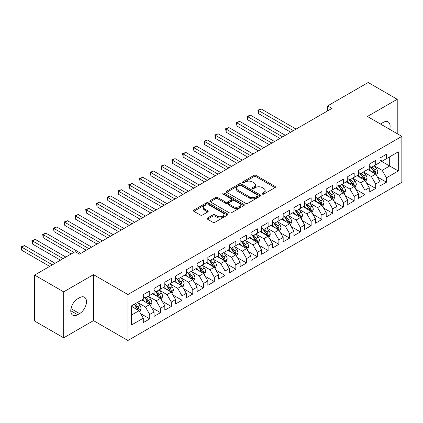 <?xml version="1.0" encoding="UTF-8"?>
<svg xmlns="http://www.w3.org/2000/svg" width="423" height="423" viewBox="0 0 423 423"><rect width="100%" height="100%" fill="white"/><g stroke="black" fill="none" stroke-linecap="round" stroke-linejoin="round"><path stroke-width="0.63" d="M262.329 194.094A1.047 0.603 0 0 0 263.804 194.094L275.029 187.616A1.491 0.862 0 0 0 275.463 187.003A1.491 0.862 0 0 0 275.029 186.395L256.015 175.418A1.491 0.862 0 0 0 253.906 175.418L242.68 181.895A1.047 0.603 0 0 0 242.379 182.324A1.047 0.603 0 0 0 242.68 182.752A1.047 0.603 0 0 0 244.161 182.752L245.615 181.911A4.78 2.76 0 0 1 252.372 181.911L253.959 182.826A4.78 2.76 0 0 1 255.355 184.777A4.78 2.76 0 0 1 253.959 186.728L252.505 187.569A1.047 0.603 0 0 0 252.198 187.997A1.047 0.603 0 0 0 252.505 188.42A1.047 0.603 0 0 0 253.985 188.42L255.434 187.585A4.78 2.76 0 0 1 262.197 187.585L263.778 188.499A4.78 2.76 0 0 1 265.179 190.45A4.78 2.76 0 0 1 263.778 192.402L262.329 193.237A1.047 0.603 0 0 0 262.022 193.665A1.047 0.603 0 0 0 262.329 194.094L262.329 193.237M207.54 217.982A1.491 0.862 0 0 0 207.101 218.591A1.491 0.862 0 0 0 207.54 219.199L212.875 222.281A1.491 0.862 0 0 0 214.984 222.281L227.447 215.085A1.491 0.862 0 0 0 227.886 214.472A1.491 0.862 0 0 0 227.447 213.864L208.439 202.887A1.491 0.862 0 0 0 206.324 202.887L193.861 210.083A1.491 0.862 0 0 0 193.427 210.691A1.491 0.862 0 0 0 193.861 211.304L200.306 215.021A1.491 0.862 0 0 0 202.416 215.021L207.751 211.944A1.491 0.862 0 0 0 208.19 211.336A1.491 0.862 0 0 0 207.751 210.723L204.558 208.877A3.997 2.305 0 0 1 203.384 207.249A3.997 2.305 0 0 1 205.853 205.118A3.997 2.305 0 0 1 210.205 205.615L222.72 212.843A3.997 2.305 0 0 1 223.894 214.472A3.997 2.305 0 0 1 221.425 216.602A3.997 2.305 0 0 1 217.073 216.105L214.984 214.9A1.491 0.862 0 0 0 212.875 214.9L207.54 217.982L207.54 219.199M63.672 291.854L63.672 337.824L93.478 320.613L93.478 274.643L63.672 291.854L34.623 275.082L75.183 251.659L79.487 254.144L331.912 108.41L327.608 105.924L327.608 110.895M93.478 274.643L127.91 294.524L401.85 136.365L401.85 182.334L127.91 340.494L127.91 294.524M397.223 133.694L397.223 99.278L367.418 116.484L401.85 136.365M397.223 99.278L368.174 82.506L327.608 105.924M245.721 203.315A1.491 0.862 0 0 0 247.83 203.315L260.293 196.119A1.491 0.862 0 0 0 260.732 195.511A1.491 0.862 0 0 0 260.293 194.903L241.284 183.926A1.491 0.862 0 0 0 239.169 183.926L226.707 191.122A1.491 0.862 0 0 0 226.273 191.73A1.491 0.862 0 0 0 226.707 192.338L245.721 203.315M223.481 194.321A1.047 0.603 0 0 1 224.544 194.469L243.849 205.615L231.407 212.795A1.491 0.862 0 0 1 229.298 212.795L210.284 201.824L210.284 200.602A1.491 0.862 0 0 0 209.85 201.211A1.491 0.862 0 0 0 210.284 201.824M210.284 200.602L215.619 197.525A1.491 0.862 0 0 1 217.734 197.525L225.443 201.972A1.491 0.862 0 0 0 227.553 201.972L231.09 199.931A1.491 0.862 0 0 0 231.529 199.323A1.491 0.862 0 0 0 231.09 198.71L223.064 194.078A1.047 0.603 0 0 1 222.757 193.649A1.047 0.603 0 0 1 223.402 193.094A1.047 0.603 0 0 1 224.544 193.226L243.87 204.383A1.491 0.862 0 0 1 244.309 204.991A1.491 0.862 0 0 1 243.87 205.604L243.87 204.383M380.007 160.407L389.694 165.996L389.694 156.801L398.297 151.831L386.463 158.667L386.463 154.258L380.007 157.985L380.007 162.395L375.703 164.88L375.703 160.47L369.247 164.193L369.247 168.608L364.943 171.093L364.943 166.678L358.487 170.406L358.487 174.815L354.183 177.3L354.183 172.891L347.727 176.618L347.727 181.028L343.423 183.513L343.423 179.103L336.967 182.831L336.967 187.241L332.663 189.726L332.663 185.316L326.207 189.044L326.207 193.454L321.903 195.939L321.903 191.529L315.447 195.257L315.447 199.667L311.148 202.152L311.148 197.742L304.692 201.47L304.692 205.879L300.388 208.365L300.388 203.955L293.932 207.677L293.932 212.092L289.628 214.577L289.628 210.162L283.172 213.89L283.172 218.3L278.868 220.785L278.868 216.375L272.412 220.103L272.412 224.513L268.108 226.998L268.108 222.588L261.652 226.316L261.652 230.725L257.348 233.21L257.348 228.801L250.892 232.528L250.892 236.938L246.588 239.423L246.588 235.014L240.132 238.741L240.132 243.151L235.828 245.636L235.828 241.226L229.372 244.954L229.372 249.364L225.068 251.849L225.068 247.439L218.612 251.162L218.612 255.577L214.308 258.062L214.308 253.647L207.852 257.374L207.852 261.784L203.548 264.269L203.548 259.859L197.092 263.587L197.092 267.997L192.788 270.482L192.788 266.072L186.332 269.8L186.332 274.21L182.027 276.695L182.027 272.285L175.571 276.013L175.571 280.423L171.267 282.908L171.267 278.498L164.811 282.226L164.811 286.635L160.507 289.12L160.507 284.711L154.051 288.438L154.051 292.848L149.753 295.333L149.753 290.924L143.297 294.646L143.297 299.061L131.458 305.892L131.458 325.028L143.297 318.191L138.993 310.736L131.458 306.389M398.297 151.831L398.297 170.966L386.463 177.797L382.159 170.347L374.36 165.842M377.374 176.962L386.463 182.213L386.463 177.797M386.463 182.213L380.007 185.935L380.007 181.525L375.703 184.01L371.399 176.555L363.6 172.055M366.614 183.175L375.703 188.42L375.703 184.01M375.703 188.42L369.247 192.148L369.247 187.738L364.943 190.223L360.639 182.768L352.84 178.268M355.854 189.388L364.943 194.633L364.943 190.223M364.943 194.633L358.487 198.361L358.487 193.951L354.183 196.436L349.879 188.981L342.08 184.476M345.094 195.595L354.183 200.846L354.183 196.436M354.183 200.846L347.727 204.573L347.727 200.164L343.423 202.649L339.119 195.193L331.32 190.688M334.334 201.808L343.423 207.059L343.423 202.649M343.423 207.059L336.967 210.786L336.967 206.376L332.663 208.862L328.359 201.406L320.56 196.901M323.574 208.021L332.663 213.271L332.663 208.862M332.663 213.271L326.207 216.999L326.207 212.589L321.903 215.074L317.599 207.619L309.8 203.114M312.814 214.234L321.903 219.484L321.903 215.074M321.903 219.484L315.447 223.212L315.447 218.797L311.148 221.282L306.844 213.832L299.04 209.327M302.054 220.446L311.148 225.697L311.148 221.282M311.148 225.697L304.692 229.425L304.692 225.01L300.388 227.495L296.084 220.039L288.28 215.54M291.294 226.659L300.388 231.904L300.388 227.495M300.388 231.904L293.932 235.632L293.932 231.222L289.628 233.708L285.324 226.252L277.52 221.752M280.534 232.872L289.628 238.117L289.628 233.708M289.628 238.117L283.172 241.845L283.172 237.435L278.868 239.92L274.564 232.465L266.76 227.96M269.774 239.08L278.868 244.33L278.868 239.92M278.868 244.33L272.412 248.058L272.412 243.648L268.108 246.133L263.804 238.678L256 234.173M259.013 245.292L268.108 250.543L268.108 246.133M268.108 250.543L261.652 254.271L261.652 249.861L257.348 252.346L253.044 244.891L245.245 240.386M248.253 251.505L257.348 256.756L257.348 252.346M257.348 256.756L250.892 260.483L250.892 256.074L246.588 258.559L242.284 251.103L234.485 246.598M237.493 257.718L246.588 262.969L246.588 258.559M246.588 262.969L240.132 266.696L240.132 262.281L235.828 264.766L231.524 257.316L223.725 252.811M226.733 263.931L235.828 269.181L235.828 264.766M235.828 269.181L229.372 272.909L229.372 268.494L225.068 270.979L220.764 263.524L212.965 259.024M215.979 270.144L225.068 275.389L225.068 270.979M225.068 275.389L218.612 279.117L218.612 274.707L214.308 277.192L210.004 269.737L202.205 265.237M205.218 276.356L214.308 281.602L214.308 277.192M214.308 281.602L207.852 285.329L207.852 280.92L203.548 283.405L199.244 275.949L191.445 271.444M194.458 282.564L203.548 287.814L203.548 283.405M203.548 287.814L197.092 291.542L197.092 287.132L192.788 289.618L188.484 282.162L180.684 277.657M183.698 288.777L192.788 294.027L192.788 289.618M192.788 294.027L186.332 297.755L186.332 293.345L182.027 295.83L177.723 288.375L169.924 283.87M172.938 294.99L182.027 300.24L182.027 295.83M182.027 300.24L175.571 303.968L175.571 299.558L171.267 302.043L166.963 294.588L159.164 290.083M162.178 301.202L171.267 306.453L171.267 302.043M171.267 306.453L164.811 310.181L164.811 305.766L160.507 308.251L156.203 300.801L148.404 296.296M151.418 307.415L160.507 312.666L160.507 308.251M160.507 312.666L154.051 316.393L154.051 311.978L149.753 314.463L145.449 307.008L137.644 302.508M140.658 313.628L149.753 318.873L149.753 314.463M149.753 318.873L143.297 322.601L143.297 318.191M143.297 296.576L145.449 297.818L149.753 295.333M131.458 315.087L138.993 310.736M154.051 290.363L156.203 291.606L160.507 289.12M145.449 307.008L149.753 304.528L141.79 299.928M154.051 311.978L149.753 304.528M164.811 284.15L166.963 285.393L171.267 282.908M156.203 300.801L160.507 298.315L152.55 293.715M164.811 305.766L160.507 298.315M175.571 277.937L177.723 279.18L182.027 276.695M166.963 294.588L171.267 292.103L163.31 287.503M175.571 299.558L171.267 292.103M186.332 271.725L188.484 272.967L192.788 270.482M177.723 288.375L182.027 285.89L174.065 281.295M186.332 293.345L182.027 285.89M197.092 265.512L199.244 266.754L203.548 264.269M188.484 282.162L192.788 279.677L184.825 275.082M197.092 287.132L192.788 279.677M207.852 259.304L210.004 260.542L214.308 258.062M199.244 275.949L203.548 273.464L195.585 268.869M207.852 280.92L203.548 273.464M218.612 253.091L220.764 254.334L225.068 251.849M210.004 269.737L214.308 267.251L206.345 262.657M218.612 274.707L214.308 267.251M229.372 246.879L231.524 248.121L235.828 245.636M220.764 263.524L225.068 261.044L217.105 256.444M229.372 268.494L225.068 261.044M240.132 240.666L242.284 241.908L246.588 239.423M231.524 257.316L235.828 254.831L227.865 250.231M240.132 262.281L235.828 254.831M250.892 234.453L253.044 235.696L257.348 233.21M242.284 251.103L246.588 248.618L238.625 244.018M250.892 256.074L246.588 248.618M261.652 228.24L263.804 229.483L268.108 226.998M253.044 244.891L257.348 242.405L249.385 237.811M261.652 249.861L257.348 242.405M272.412 222.027L274.564 223.27L278.868 220.785M263.804 238.678L268.108 236.193L260.145 231.598M272.412 243.648L268.108 236.193M283.172 215.82L285.324 217.057L289.628 214.577M274.564 232.465L278.868 229.98L270.905 225.385M283.172 237.435L278.868 229.98M293.932 209.607L296.084 210.85L300.388 208.365M285.324 226.252L289.628 223.767L281.665 219.172M293.932 231.222L289.628 223.767M304.692 203.394L306.844 204.637L311.148 202.152M296.084 220.039L300.388 217.554L292.425 212.959M304.692 225.01L300.388 217.554M315.447 197.181L317.599 198.424L321.903 195.939M306.844 213.832L311.148 211.347L303.185 206.747M315.447 218.797L311.148 211.347M326.207 190.969L328.359 192.211L332.663 189.726M317.599 207.619L321.903 205.134L313.945 200.534M326.207 212.589L321.903 205.134M336.967 184.756L339.119 185.998L343.423 183.513M328.359 201.406L332.663 198.921L324.7 194.326M336.967 206.376L332.663 198.921M347.727 178.543L349.879 179.786L354.183 177.3M339.119 195.193L343.423 192.708L335.46 188.113M347.727 200.164L343.423 192.708M358.487 172.335L360.639 173.573L364.943 171.093M349.879 188.981L354.183 186.495L346.22 181.901M358.487 193.951L354.183 186.495M369.247 166.123L371.399 167.365L375.703 164.88M360.639 182.768L364.943 180.283L356.98 175.688M369.247 187.738L364.943 180.283M380.007 159.91L382.159 161.152L386.463 158.667M371.399 176.555L375.703 174.07L367.74 169.475M380.007 181.525L375.703 174.07M34.623 275.082L34.623 321.052L63.672 337.824M93.478 320.613L127.91 340.494M382.159 170.347L389.694 165.996L398.297 170.966M389.699 129.348A9.74 5.621 120 0 0 388.103 121.903A9.74 5.621 120 0 0 383.238 122.39L381.297 123.505A9.74 5.621 120 0 0 380.489 124.029M77.658 298.812A9.74 5.621 120 0 0 71.297 307.394A9.74 5.621 120 0 0 72.793 315.198A9.74 5.621 120 0 0 77.658 314.712L79.598 313.596A9.74 5.621 120 0 0 85.959 305.015A9.74 5.621 120 0 0 84.468 297.21A9.74 5.621 120 0 0 79.598 297.692L77.658 298.812M262.746 194.242L263.778 193.644A4.78 2.76 0 0 0 265.179 191.693L265.179 190.45M255.355 184.777L255.355 186.02A4.78 2.76 0 0 1 253.959 187.971L252.922 188.568M275.008 187.627L256.015 176.661A1.491 0.862 0 0 0 253.906 176.661L243.098 182.9M260.272 196.129L241.284 185.168A1.491 0.862 0 0 0 239.169 185.168L226.728 192.349M257.655 195.939A1.047 0.603 0 0 0 257.961 195.511A1.047 0.603 0 0 0 257.655 195.082L240.967 185.448A1.047 0.603 0 0 0 239.487 185.448L237.959 186.332A4.78 2.76 0 0 0 236.557 188.283A4.78 2.76 0 0 0 237.959 190.234L249.364 196.822A4.78 2.76 0 0 0 256.121 196.822L257.655 195.939L257.655 197.181A1.047 0.603 0 0 0 257.961 196.753L257.961 195.511M236.557 188.283L236.557 189.525A4.78 2.76 0 0 0 237.959 191.476L237.959 190.234M257.655 197.181L256.121 198.064A4.78 2.76 0 0 1 249.364 198.064L237.959 191.476M210.305 201.834L215.619 198.768L215.619 197.525M231.529 199.323L231.529 200.565A1.491 0.862 0 0 1 231.09 201.174L227.553 203.214A1.491 0.862 0 0 1 225.443 203.214L217.734 198.768A1.491 0.862 0 0 0 215.619 198.768M233.443 206.593A3.997 2.305 0 0 0 237.795 207.096A3.997 2.305 0 0 0 240.264 204.959A3.997 2.305 0 0 0 239.09 203.331L234.68 200.788A1.491 0.862 0 0 0 232.571 200.788L229.033 202.829A1.491 0.862 0 0 0 228.594 203.437A1.491 0.862 0 0 0 229.033 204.045L233.443 206.593L233.443 207.836A3.997 2.305 0 0 0 237.795 208.333A3.997 2.305 0 0 0 240.264 206.202L240.264 204.959M228.594 203.437L228.594 204.679A1.491 0.862 0 0 0 229.033 205.287L229.033 204.045M233.443 207.836L229.033 205.287M223.894 214.472L223.894 215.714A3.997 2.305 0 0 1 221.425 217.845A3.997 2.305 0 0 1 217.073 217.348L214.984 216.142A1.491 0.862 0 0 0 212.875 216.142L207.561 219.209M203.384 207.249L203.384 208.491A3.997 2.305 0 0 0 204.558 210.12L204.558 208.877M207.73 211.955L204.558 210.12M227.426 215.096L208.439 204.129A1.491 0.862 0 0 0 206.324 204.129L193.882 211.315M376.502 175.45L377.834 172.198A4.034 2.327 -120 0 0 376.549 168.761L374.26 165.71M370.617 171.135L368.882 168.819M368.068 169.665L367.873 169.401M296.084 129.094L261.144 108.928L258.453 110.477L258.453 113.586L290.701 132.203M374.942 173.636L375.571 173.07L375.656 172.367A4.034 2.327 -120 0 0 374.503 169.94L372.219 166.889M370.913 167.08L373.736 170.85A2.057 1.184 60 0 1 374.106 171.474L375.656 172.367M370.204 166.673L373.213 170.686A4.034 2.327 60 0 1 374.366 173.113L374.445 173.345M258.453 113.586L257.866 110.139L293.393 130.649M257.866 110.139L261.144 108.928M365.742 181.663L367.074 178.406A4.034 2.327 -120 0 0 365.789 174.974L363.5 171.923M359.857 177.348L358.122 175.027M357.308 175.878L357.112 175.614M285.324 135.307L250.384 115.141L247.698 116.69L247.698 119.799L279.941 138.416M364.182 179.844L364.811 179.283L364.896 178.58A4.034 2.327 -120 0 0 363.743 176.153L361.459 173.102M360.153 173.293L362.976 177.063A2.057 1.184 60 0 1 363.346 177.686L364.896 178.58M359.444 172.885L362.453 176.899A4.034 2.327 60 0 1 363.606 179.326L363.69 179.558M247.698 119.799L247.106 116.351L282.633 136.862M247.106 116.351L250.384 115.141M354.982 187.875L356.314 184.618A4.034 2.327 -120 0 0 355.029 181.187L352.74 178.136M349.102 183.561L347.362 181.24M346.548 182.091L346.352 181.827M274.564 141.52L239.624 121.348L236.938 122.903L236.938 126.012L269.181 144.629M353.427 186.057L354.051 185.496L354.136 184.793A4.034 2.327 -120 0 0 352.983 182.366L350.699 179.315M349.393 179.505L352.216 183.275A2.057 1.184 60 0 1 352.592 183.899L354.136 184.793M348.684 179.098L351.693 183.111A4.034 2.327 60 0 1 352.845 185.538L352.93 185.771M236.938 126.012L236.346 122.564L271.873 143.074M236.346 122.564L239.624 121.348M344.222 194.088L345.554 190.831A4.034 2.327 -120 0 0 344.269 187.4L341.98 184.349M338.342 189.774L336.602 187.452M335.788 188.298L335.592 188.034M263.804 147.733L228.864 127.561L226.178 129.115L226.178 132.225L258.421 150.842M342.667 192.269L343.291 191.709L343.376 191.006A4.034 2.327 -120 0 0 342.223 188.579L339.939 185.528M338.633 185.718L341.456 189.488A2.057 1.184 60 0 1 341.832 190.112L343.376 191.006M337.924 185.311L340.933 189.324A4.034 2.327 60 0 1 342.085 191.751L342.17 191.984M226.178 132.225L225.586 128.772L261.113 149.287M225.586 128.772L228.864 127.561M333.461 200.301L334.794 197.044A4.034 2.327 -120 0 0 333.509 193.612L331.225 190.561M327.582 195.986L325.842 193.665M325.028 194.511L324.832 194.247M253.044 153.946L218.104 133.774L215.418 135.328L215.418 138.432L247.661 157.049M331.907 198.482L332.531 197.922L332.621 197.218A4.034 2.327 -120 0 0 331.463 194.792L329.179 191.741M327.873 191.931L330.696 195.701A2.057 1.184 60 0 1 331.072 196.325L332.621 197.218M327.164 191.519L330.173 195.537A4.034 2.327 60 0 1 331.325 197.964L331.41 198.197M215.418 138.432L214.826 134.985L250.353 155.5M214.826 134.985L218.104 133.774M322.701 206.514L324.034 203.257A4.034 2.327 -120 0 0 322.749 199.825L320.465 196.769M316.822 202.199L315.082 199.878M314.268 200.724L314.072 200.46M242.284 160.158L207.349 139.987L204.658 141.541L204.658 144.645L236.901 163.262M321.147 204.695L321.771 204.135L321.861 203.426A4.034 2.327 -120 0 0 320.703 201.004L318.419 197.953M317.113 198.144L319.936 201.908A2.057 1.184 60 0 1 320.311 202.532L321.861 203.426M316.404 197.731L319.413 201.75A4.034 2.327 60 0 1 320.565 204.172L320.65 204.409M204.658 144.645L204.066 141.197L239.592 161.708M204.066 141.197L207.349 139.987M311.941 212.721L313.274 209.47A4.034 2.327 -120 0 0 311.989 206.033L309.705 202.982M306.062 208.407L304.322 206.091M303.513 206.937L303.312 206.673M231.524 166.371L196.589 146.199L193.898 147.754L193.898 150.858L226.141 169.475M310.387 210.908L311.011 210.342L311.101 209.639A4.034 2.327 -120 0 0 309.943 207.217L307.658 204.166M306.352 204.357L309.176 208.121A2.057 1.184 60 0 1 309.551 208.745L311.101 209.639M305.644 203.944L308.653 207.963A4.034 2.327 60 0 1 309.805 210.384L309.89 210.617M193.898 150.858L193.306 147.41L228.832 167.92M193.306 147.41L196.589 146.199M301.181 218.934L302.514 215.682A4.034 2.327 -120 0 0 301.229 212.246L298.945 209.195M295.302 214.62L293.562 212.304M292.753 213.15L292.552 212.885M220.764 172.579L185.829 152.412L183.138 153.961L183.138 157.07L215.386 175.688M299.627 217.121L300.251 216.555L300.341 215.852A4.034 2.327 -120 0 0 299.183 213.425L296.898 210.374M295.592 210.564L298.416 214.334A2.057 1.184 60 0 1 298.791 214.958L300.341 215.852M294.884 210.157L297.892 214.17A4.034 2.327 60 0 1 299.05 216.597L299.13 216.83M183.138 157.07L182.546 153.623L218.072 174.133M182.546 153.623L185.829 152.412M290.421 225.147L291.754 221.895A4.034 2.327 -120 0 0 290.469 218.458L288.185 215.407M284.542 220.832L282.802 218.511M281.993 219.363L281.792 219.098M210.004 178.792L175.069 158.625L172.378 160.174L172.378 163.283L204.626 181.901M288.867 223.328L289.491 222.768L289.581 222.064A4.034 2.327 -120 0 0 288.423 219.637L286.138 216.587M284.832 216.777L287.656 220.547A2.057 1.184 60 0 1 288.031 221.171L289.581 222.064M284.124 216.37L287.132 220.383A4.034 2.327 60 0 1 288.29 222.81L288.37 223.043M172.378 163.283L171.786 159.836L207.312 180.346M171.786 159.836L175.069 158.625M279.661 231.36L280.999 228.103A4.034 2.327 -120 0 0 279.709 224.671L277.425 221.62M273.781 227.045L272.042 224.724M271.233 225.575L271.032 225.311M199.244 185.004L164.309 164.833L161.618 166.387L161.618 169.496L193.866 188.113M278.107 229.541L278.731 228.98L278.82 228.277A4.034 2.327 -120 0 0 277.668 225.85L275.378 222.799M274.078 222.99L276.896 226.76A2.057 1.184 60 0 1 277.271 227.384L278.82 228.277M273.364 222.583L276.372 226.596A4.034 2.327 60 0 1 277.53 229.023L277.61 229.255M161.618 169.496L161.026 166.049L196.552 186.559M161.026 166.049L164.309 164.833M268.901 237.573L270.239 234.316A4.034 2.327 -120 0 0 268.949 230.884L266.664 227.833M263.021 233.258L261.282 230.937M260.473 231.783L260.272 231.518M188.484 191.217L153.549 171.045L150.858 172.6L150.858 175.709L183.106 194.326M267.347 235.754L267.971 235.193L268.06 234.49A4.034 2.327 -120 0 0 266.908 232.063L264.618 229.012M263.318 229.203L266.136 232.973A2.057 1.184 60 0 1 266.511 233.596L268.06 234.49M262.604 228.795L265.612 232.809A4.034 2.327 60 0 1 266.77 235.236L266.85 235.468M150.858 175.709L150.265 172.256L185.792 192.772M150.265 172.256L153.549 171.045M258.141 243.785L259.479 240.528A4.034 2.327 -120 0 0 258.189 237.097L255.904 234.046M252.261 239.471L250.527 237.15M249.713 237.996L249.517 237.731M177.723 197.43L142.789 177.258L140.098 178.813L140.098 181.916L172.346 200.534M256.587 241.967L257.21 241.406L257.3 240.703A4.034 2.327 -120 0 0 256.148 238.276L253.858 235.225M252.557 235.415L255.381 239.185A2.057 1.184 60 0 1 255.751 239.809L257.3 240.703M251.849 235.003L254.852 239.021A4.034 2.327 60 0 1 256.01 241.448L256.089 241.681M140.098 181.916L139.505 178.469L175.037 198.984M139.505 178.469L142.789 177.258M247.386 249.998L248.719 246.741A4.034 2.327 -120 0 0 247.429 243.31L245.144 240.253M241.501 245.684L239.767 243.362M238.953 244.208L238.757 243.944M166.963 203.643L132.029 183.471L129.338 185.025L129.338 188.129L161.586 206.747M245.826 248.179L246.45 247.619L246.54 246.91A4.034 2.327 -120 0 0 245.388 244.489L243.098 241.438M241.797 241.628L244.621 245.393A2.057 1.184 60 0 1 244.991 246.017L246.54 246.91M241.089 241.216L244.097 245.234A4.034 2.327 60 0 1 245.25 247.656L245.329 247.894M129.338 188.129L128.745 184.682L164.277 205.197M128.745 184.682L132.029 183.471M236.626 256.206L237.959 252.954A4.034 2.327 -120 0 0 236.669 249.517L234.384 246.466M230.741 251.891L229.007 249.575M228.193 250.421L227.997 250.157M156.203 209.856L121.269 189.684L118.577 191.238L118.577 194.342L150.826 212.959M235.066 254.392L235.69 253.826L235.78 253.123A4.034 2.327 -120 0 0 234.628 250.702L232.343 247.651M231.037 247.841L233.861 251.606A2.057 1.184 60 0 1 234.231 252.23L235.78 253.123M230.329 247.429L233.337 251.447A4.034 2.327 60 0 1 234.49 253.869L234.569 254.101M118.577 194.342L117.985 190.895L153.517 211.405M117.985 190.895L121.269 189.684M225.866 262.419L227.199 259.167A4.034 2.327 -120 0 0 225.914 255.73L223.624 252.679M219.981 258.104L218.247 255.788M217.433 256.634L217.237 256.37M145.443 216.068L110.509 195.897L107.817 197.451L107.817 200.555L140.066 219.172M224.306 260.605L224.93 260.039L225.02 259.336A4.034 2.327 -120 0 0 223.867 256.909L221.583 253.858M220.277 254.049L223.101 257.819A2.057 1.184 60 0 1 223.471 258.442L225.02 259.336M219.569 253.641L222.577 257.655A4.034 2.327 60 0 1 223.73 260.082L223.809 260.314M107.817 200.555L107.225 197.107L142.757 217.618M107.225 197.107L110.509 195.897M215.106 268.631L216.439 265.38A4.034 2.327 -120 0 0 215.154 261.943L212.864 258.892M209.221 264.317L207.487 261.996M206.673 262.847L206.477 262.583M134.688 222.276L99.749 202.109L97.057 203.659L97.057 206.768L129.306 225.385M213.546 266.813L214.175 266.252L214.26 265.549A4.034 2.327 -120 0 0 213.107 263.122L210.823 260.071M209.517 260.261L212.341 264.031A2.057 1.184 60 0 1 212.711 264.655L214.26 265.549M208.809 259.854L211.817 263.867A4.034 2.327 60 0 1 212.97 266.294L213.049 266.527M97.057 206.768L96.47 203.32L131.997 223.83M96.47 203.32L99.749 202.109M204.346 274.844L205.678 271.587A4.034 2.327 -120 0 0 204.394 268.156L202.104 265.105M198.461 270.53L196.727 268.208M195.912 269.06L195.717 268.795M123.928 228.489L88.989 208.322L86.303 209.871L86.303 212.981L118.546 231.598M202.786 273.025L203.415 272.465L203.5 271.762A4.034 2.327 -120 0 0 202.347 269.335L200.063 266.284M198.757 266.474L201.581 270.244A2.057 1.184 60 0 1 201.951 270.868L203.5 271.762M198.049 266.067L201.057 270.08A4.034 2.327 60 0 1 202.21 272.507L202.294 272.74M86.303 212.981L85.71 209.533L121.237 230.043M85.71 209.533L88.989 208.322M193.586 281.057L194.918 277.8A4.034 2.327 -120 0 0 193.634 274.368L191.344 271.317M187.706 276.742L185.967 274.421M185.152 275.267L184.957 275.003M113.168 234.702L78.229 214.53L75.543 216.084L75.543 219.193L107.786 237.811M192.031 279.238L192.655 278.678L192.74 277.974A4.034 2.327 -120 0 0 191.587 275.547L189.303 272.497M187.997 272.687L190.821 276.457A2.057 1.184 60 0 1 191.196 277.081L192.74 277.974M187.289 272.28L190.297 276.293A4.034 2.327 60 0 1 191.45 278.72L191.534 278.953M75.543 219.193L74.95 215.741L110.477 236.256M74.95 215.741L78.229 214.53M182.826 287.27L184.158 284.013A4.034 2.327 -120 0 0 182.873 280.581L180.584 277.53M176.946 282.955L175.207 280.634M174.392 281.48L174.197 281.216M102.408 240.914L67.469 220.743L64.782 222.297L64.782 225.401L97.026 244.018M181.271 285.451L181.895 284.891L181.98 284.187A4.034 2.327 -120 0 0 180.827 281.76L178.543 278.709M177.237 278.9L180.061 282.67A2.057 1.184 60 0 1 180.436 283.294L181.98 284.187M176.528 278.487L179.537 282.506A4.034 2.327 60 0 1 180.69 284.933L180.774 285.165M64.782 225.401L64.19 221.953L99.717 242.469M64.19 221.953L67.469 220.743M172.066 293.483L173.398 290.226A4.034 2.327 -120 0 0 172.113 286.794L169.829 283.738M166.186 289.168L164.447 286.847M163.632 287.693L163.437 287.429M91.648 247.127L56.708 226.955L54.022 228.51L54.022 231.614L86.266 250.231M170.511 291.664L171.135 291.103L171.225 290.395A4.034 2.327 -120 0 0 170.067 287.973L167.783 284.922M166.477 285.113L169.3 288.877A2.057 1.184 60 0 1 169.676 289.501L171.225 290.395M165.768 284.7L168.777 288.719A4.034 2.327 60 0 1 169.93 291.14L170.014 291.378M54.022 231.614L53.43 228.166L88.957 248.682M53.43 228.166L56.708 226.955M161.306 299.69L162.638 296.438A4.034 2.327 -120 0 0 161.353 293.002L159.069 289.951M155.426 295.376L153.686 293.06M152.877 293.906L152.677 293.641M80.888 253.34L45.954 233.168L43.262 234.723L43.262 237.826L71.201 253.959M159.751 297.877L160.375 297.311L160.465 296.608A4.034 2.327 -120 0 0 159.307 294.186L157.023 291.135M155.717 291.325L158.54 295.09A2.057 1.184 60 0 1 158.916 295.714L160.465 296.608M155.008 290.913L158.017 294.931A4.034 2.327 60 0 1 159.17 297.353L159.254 297.586M43.262 237.826L42.67 234.379L73.893 252.404M42.67 234.379L45.954 233.168M150.546 305.903L151.878 302.651A4.034 2.327 -120 0 0 150.593 299.214L148.309 296.163M144.666 301.588L142.926 299.273M142.117 300.119L141.917 299.854M65.824 257.068L35.194 239.381L32.502 240.936L32.502 244.039L60.441 260.171M148.991 304.089L149.615 303.524L149.705 302.82A4.034 2.327 -120 0 0 148.547 300.393L146.263 297.343M144.957 297.533L147.78 301.303A2.057 1.184 60 0 1 148.156 301.927L149.705 302.82M144.248 297.126L147.257 301.139A4.034 2.327 60 0 1 148.41 303.566L148.494 303.799M32.502 244.039L31.91 240.592L63.133 258.617M31.91 240.592L35.194 239.381M139.786 312.116L141.118 308.864A4.034 2.327 -120 0 0 139.833 305.427L137.549 302.376M133.906 307.801L132.166 305.48M55.064 263.275L24.434 245.594L21.742 247.143L21.742 250.252L49.687 266.384M138.231 310.297L138.855 309.736L138.945 309.033A4.034 2.327 -120 0 0 137.787 306.606L135.503 303.555M134.493 304.142L137.02 307.516A2.057 1.184 60 0 1 137.396 308.14L138.945 309.033M134.213 304.301L136.497 307.352A4.034 2.327 60 0 1 137.655 309.779L137.734 310.011M21.742 250.252L21.15 246.805L52.373 264.83M21.15 246.805L24.434 245.594M263.778 193.644L263.778 192.402M252.505 188.42L252.505 187.569M253.959 187.971L253.959 186.728M242.68 182.752L242.68 181.895M253.906 176.661L253.906 175.418M256.015 176.661L256.015 175.418M275.029 187.616L275.029 186.395M226.707 192.338L226.707 191.122M239.169 185.168L239.169 183.926M241.284 185.168L241.284 183.926M260.293 196.119L260.293 194.903M249.364 198.064L249.364 196.822M256.121 198.064L256.121 196.822M217.734 198.768L217.734 197.525M225.443 203.214L225.443 201.972M227.553 203.214L227.553 201.972M231.09 201.174L231.09 199.931M224.544 194.469L224.544 193.226M212.875 216.142L212.875 214.9M214.984 216.142L214.984 214.9M217.073 217.348L217.073 216.105M207.751 211.944L207.751 210.723M193.861 211.304L193.861 210.083M206.324 204.129L206.324 202.887M208.439 204.129L208.439 202.887M227.447 215.085L227.447 213.864M70.773 310.736L77.658 314.712M70.99 308.626L79.598 313.596M375.196 173.779L377.808 172.272M374.503 169.94L376.549 168.761M371.526 171.659L373.213 170.686M364.441 179.992L367.048 178.485M363.743 176.153L365.789 174.974M360.766 177.871L362.453 176.899M353.681 186.205L356.288 184.698M352.983 182.366L355.029 181.187M350.006 184.084L351.693 183.111M342.921 192.417L345.528 190.91M342.223 188.579L344.269 187.4M339.246 190.297L340.933 189.324M332.161 198.63L334.767 197.123M331.463 194.792L333.509 193.612M328.486 196.51L330.173 195.537M321.401 204.843L324.007 203.336M320.703 201.004L322.749 199.825M317.726 202.723L319.413 201.75M310.641 211.051L313.247 209.549M309.943 207.217L311.989 206.033M306.971 208.936L308.653 207.963M299.881 217.263L302.487 215.756M299.183 213.425L301.229 212.246M296.211 215.143L297.892 214.17M289.12 223.476L291.727 221.969M288.423 219.637L290.469 218.458M285.451 221.356L287.132 220.383M278.36 229.689L280.972 228.182M277.668 225.85L279.709 224.671M274.691 227.569L276.372 226.596M267.6 235.902L270.212 234.395M266.908 232.063L268.949 230.884M263.931 233.782L265.612 232.809M256.84 242.115L259.452 240.608M256.148 238.276L258.189 237.097M253.171 239.994L254.852 239.021M246.08 248.327L248.692 246.821M245.388 244.489L247.429 243.31M242.411 246.207L244.097 245.234M235.32 254.535L237.932 253.033M234.628 250.702L236.669 249.517M231.651 252.42L233.337 251.447M224.56 260.748L227.172 259.241M223.867 256.909L225.914 255.73M220.891 258.627L222.577 257.655M213.8 266.961L216.412 265.454M213.107 263.122L215.154 261.943M210.131 264.84L211.817 263.867M203.045 273.173L205.652 271.666M202.347 269.335L204.394 268.156M199.37 271.053L201.057 270.08M192.285 279.386L194.892 277.879M191.587 275.547L193.634 274.368M188.61 277.266L190.297 276.293M181.525 285.599L184.132 284.092M180.827 281.76L182.873 280.581M177.85 283.479L179.537 282.506M170.765 291.812L173.372 290.305M170.067 287.973L172.113 286.794M167.09 289.692L168.777 288.719M160.005 298.019L162.612 296.518M159.307 294.186L161.353 293.002M156.33 295.904L158.017 294.931M149.245 304.232L151.852 302.725M148.547 300.393L150.593 299.214M145.575 302.112L147.257 301.139M138.485 310.445L141.092 308.938M137.787 306.606L139.833 305.427M134.815 308.325L136.497 307.352"/></g></svg>
